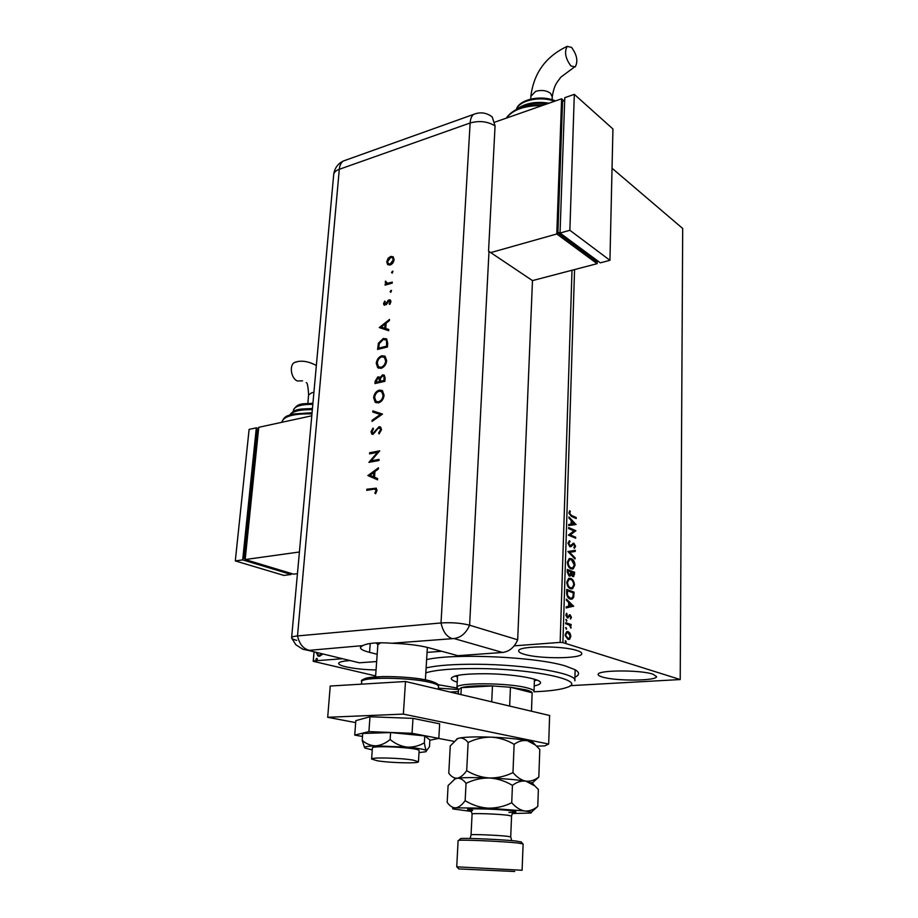 <?xml version="1.0" encoding="UTF-8"?>
<svg xmlns="http://www.w3.org/2000/svg" width="918" height="918" viewBox="0 0 918 918"><rect width="100%" height="100%" fill="white"/><g stroke="black" fill="none" stroke-linecap="round" stroke-linejoin="round"><path stroke-width="1.38" d="M426.629 659.594C454.502 653.065 536.732 656.852 565.591 666.043L575.047 669.692C579.763 672.469 579.717 674.96 574.932 677.186M349.792 660.616C342.862 661.052 339.155 661.935 338.65 663.266C338.49 664.437 340.876 665.619 345.811 666.801C354.302 668.671 364.377 669.727 376.047 669.945M602.323 677.014C615.588 681.271 657.036 681.018 656.565 676.589L652.87 674.156C640.121 669.727 597.193 670.014 598.157 674.42C598.066 675.304 599.454 676.164 602.323 677.014M524.132 654.247C539.44 659.113 582.069 658.826 581.794 653.731C581.932 652.664 580.325 651.596 576.963 650.529C562.218 645.457 517.913 645.779 518.693 650.839C518.555 651.998 520.368 653.134 524.132 654.247M438.356 688.156L458.575 689.521M574.565 269.582L562.906 642.6L680.215 679.55L570.216 685.677M458.461 691.598L450.141 692.034M322.826 654.086L319.533 656.267L317.846 655.945L316.503 652.549M314.082 651.964L313.313 660.926L342.139 658.768M427.065 652.388L441.73 651.287M514.195 645.836L560.152 642.393L572.006 270.248M316.721 658.344L317.41 659.067L316.228 659.835L315.907 659.181L317.123 658.447M570.055 633.294L570.87 636.426L569.355 639.33L567.921 639.376L565.236 634.602L566.727 631.687L568.162 631.641L570.055 633.294L569.389 633.351L570.089 635.164M565.695 622.668L571.122 624.492L571.088 625.548L570.296 625.273L570.927 628.13L569.355 625.124L565.66 623.724L565.695 622.668M571.432 617.286L570.606 619.042L570.766 617.125L569.688 615.886L567.335 617.917L565.832 615.163L566.635 613.27L567.335 616.862L570.078 614.808L571.432 617.286L570.353 618.606M566.624 592.546L566.716 589.413L574.071 592.144L573.658 597.274L572.281 599.041L570.067 599.041C567.932 598.41 566.785 596.252 566.624 592.546M567.335 569.458L574.645 572.327L573.727 576.561L572.694 576.573L571.18 574.714L570.273 576.091L569.24 576.102L567.244 572.132L567.335 569.458M567.886 551.546L575.288 550.33L575.253 551.431L569.653 552.361L575.07 557.834L575.035 558.936L567.886 551.546M568.586 528.55L568.621 527.54L575.861 530.707L570.273 534.907L575.666 537.237L575.643 538.235L568.391 535.125L573.991 530.902L568.586 528.55M571.455 515.4L576.24 517.557L576.217 518.555L571.352 516.364L568.885 512.841L569.803 510.764L570.342 511.521L569.63 513.162L571.455 515.4L570.801 515.491L576.24 517.557M680.215 679.55L682.694 228.479L612.042 168.235M576.045 524.373L568.678 525.532L568.712 524.43L571.088 524.121L571.203 520.449L568.908 518.073L568.942 516.983L576.034 524.545M567.955 543.077L569.642 540.782L569.986 541.769L568.701 543.318L569.883 545.682L573.968 543.307L575.586 546.359L574.289 548.379L573.876 547.403L574.852 546.038L573.325 544.328L571.053 546.646L569.849 546.692L567.955 543.077M571.34 558.637C573.417 559.406 574.645 561.598 575.047 565.213L573.234 568.862L571.065 568.85C568.976 568.093 567.737 565.878 567.358 562.218L569.171 558.626L570.675 558.706C572.752 559.487 573.991 561.678 574.381 565.281L575.047 565.213M570.744 578.409C572.832 579.143 574.071 581.335 574.461 584.961L572.591 588.713L570.468 588.725C568.368 588.002 567.129 585.799 566.75 582.115L568.621 578.42L570.089 578.478C572.166 579.212 573.406 581.404 573.807 585.03L574.461 584.961M573.658 606.087L566.142 607.98L566.176 606.844L568.598 606.293L568.712 602.495L566.383 600.246L566.417 599.11L573.658 606.27M566.326 619.512L566.578 621.268L565.97 619.547M566.073 627.579L566.326 629.335L565.729 627.614M565.672 640.798L565.913 642.554L565.339 640.821M375.623 675.935L313.21 661.304L314.013 651.952M562.906 642.6L560.152 642.393M575.586 517.649L575.575 518.268M569.401 511.223L570.342 511.521M569.688 511.613L569.103 512.646L569.757 512.554M568.976 513.254L570.801 515.491M575.391 524.626L568.678 525.532M568.712 524.43L571.088 524.121M568.919 517.729L575.391 524.465M571.925 521.206L571.271 521.298L571.191 524.109L574.312 523.685L571.925 521.206L571.845 524.017L574.312 523.685M571.191 524.109L571.845 524.017M568.609 527.907L575.861 530.707M575.207 530.799L575.85 530.925M575.196 531.006L570.273 534.907M569.619 534.987L575.666 537.237M575.012 537.317L575.001 537.959M569.045 541.023L569.986 541.769M569.332 541.849L568.701 543.318M568.047 543.399L569.883 545.682M569.229 545.762L569.952 545.728M572.993 543.284L573.968 543.307M573.314 543.387L575.586 546.359M574.932 546.439L574.175 548.115M572.362 544.626L571.604 545.567L572.258 545.487M571.604 545.567L570.227 546.795M574.634 550.433L574.599 551.511L575.253 551.431M574.599 551.511L569.653 552.361M568.988 552.441L575.07 557.834M574.381 565.281L572.155 569.103M569.596 558.465L570.675 558.706M569.837 559.532L568.908 559.716L567.462 562.562C567.76 565.511 568.747 567.301 570.445 567.909L571.891 568.024M571.099 567.829L572.855 567.829L574.301 564.96L571.306 559.647L569.562 559.636L568.116 562.482C568.414 565.442 569.412 567.221 571.099 567.829L570.445 567.909M567.462 562.562L568.116 562.482M567.324 569.791L574.645 572.327M573.991 572.407L573.004 576.665M570.273 576.091L571.18 574.714L570.858 572.74L573.325 575.552L573.876 573.061L571.524 572.671M568.609 575.138L569.952 575.058L570.789 571.857L568.058 570.778L567.358 572.029L568.609 575.138L569.435 575.116M571.237 574.875L572.912 575.597M571.535 572.144L570.858 572.74M572.052 575.609L572.717 575.54M567.358 572.029L568.024 571.96L569.275 575.07M568.058 570.778L568.024 571.96M573.807 585.03L571.489 588.943M569.068 578.26L570.089 578.478M569.298 579.338L568.345 579.51L566.842 582.437C567.14 585.409 568.15 587.187 569.837 587.761L571.237 587.864M570.503 587.692L572.224 587.681L573.716 584.72C573.394 581.794 572.396 580.027 570.721 579.442L569.011 579.442L567.508 582.368C567.806 585.34 568.804 587.118 570.503 587.692L569.837 587.761M566.842 582.437L567.508 582.368M566.704 589.723L574.071 592.144M573.406 592.213L572.993 597.331L573.658 597.274M572.993 597.331L571.168 599.27M569.435 598.066L571.834 598.02L572.981 596.47L573.291 592.902L567.45 590.733L566.785 590.802L566.854 594.761L569.435 598.066L570.893 598.18M566.854 594.761L570.101 597.997M567.45 590.733L567.519 594.692M572.993 606.328L566.154 607.888M566.395 599.798L573.004 606.155M569.458 603.206L568.793 603.275L568.712 606.178L571.891 605.547L569.458 603.206L569.378 606.121M568.908 616.001L567.519 617.917L568.185 617.86M568.139 617.883L567.45 617.952M566.211 613.729L567.117 614.039M566.452 614.096L565.832 615.335L566.498 615.278M565.832 615.335L567.335 616.862M569.286 614.83L570.078 614.808M569.412 614.865L570.732 616.758M565.832 619.673L566.922 620.602M565.683 622.943L571.122 624.492M570.457 624.55L570.434 625.319M569.653 625.353L570.296 625.273M570.457 627.155L571.134 627.396M565.591 627.74L566.67 628.669M565.293 635.726L567.278 638.366L569.068 638.285L570.204 636.208L570.87 636.426M570.193 636.472L569.217 639.02L569.894 638.974M569.217 639.02L568.403 639.479M567.003 631.584L568.162 631.641M567.485 631.699L569.389 633.351M567.14 632.674L566.303 632.789L565.236 635.049M567.278 638.366L568.265 638.389M565.236 634.866L567.955 638.32M570.204 636.208L568.127 632.697L566.98 632.743L565.901 634.808M565.19 640.948L566.268 641.877M318.753 656.244L316.423 653.111M319.039 655.326L322.482 653.995M320.072 655.452L322.011 653.88M317.272 652.732L318.248 655.073L319.602 655.337M316.63 659.904L315.907 659.181M316.377 659.296L317.158 658.47M533.886 691.782C549.744 691.139 560.864 689.647 567.255 687.307C587.807 680.812 535.079 668.901 478.094 668.556C452.976 668.396 435.557 669.83 425.826 672.86M437.966 684.656L456.992 688.007M426.124 667.925C437.152 665.332 454.249 664.116 477.406 664.265C526.886 664.563 578.214 673.72 574.829 680.8M534.391 680.731L536.996 680.077M457.221 682.131C453.067 680.846 451.094 679.572 451.289 678.322C453.159 675.235 464.577 673.697 485.542 673.732C513.231 673.95 542.274 678.987 540.461 682.992C540.186 684.139 538.097 685.103 534.207 685.895M454.972 676.061L457.497 676.968M531.499 711.22L532.142 692.769C531.763 691.793 529.663 690.806 525.819 689.808L510.442 687.249L492.461 685.941C477.716 685.494 467.331 686.067 461.295 687.662L458.575 689.579M458.243 689.131L456.934 687.467C455.925 682.372 508.618 682.648 527.368 687.949C531.958 689.166 534.173 690.347 534.001 691.506M531.453 711.209L532.142 692.769L510.442 687.249L509.651 706.068M491.715 701.845L492.461 685.941L461.295 687.662L460.928 694.582M413.318 760.138C401.028 757.947 371.205 757.166 371.618 759.025L377.137 760.747C389.691 762.892 418.608 763.638 418.447 761.791L413.318 760.138M380.798 642.784L377.86 644.665L376.116 642.818M425.39 679.848L427.363 647.397M355.679 722.615L327.692 717.291L330.239 686.033L405.492 681.512L549.63 715.501L548.666 744.062L544.626 745.921L536.628 746.105M327.692 717.291L403.369 714.101L548.666 744.062M454.02 741.354L438.643 738.428M405.492 681.512L403.369 714.101M429.865 740.218L438.815 738.393L439.653 723.82L412.985 718.381L369.988 716.763L355.828 720.641L354.738 735.088L362.472 736.477M438.815 738.393L412.044 733.287L412.985 718.381M412.044 733.287L368.91 731.612L369.988 716.763M368.91 731.612L354.738 735.088M419.124 750.706L418.883 750.281C416.198 747.504 371.985 745.255 372.41 747.918L372.398 748.044M424.782 735.892L429.876 739.931L429.486 746.667L426.606 750.591C425.7 749.639 424.954 747.034 424.368 742.788L424.782 735.892L390.609 732.564L362.702 733.471L362.197 740.321L364.618 747.677M424.368 742.788C418.998 745.944 413.192 747.378 406.961 747.114C400.799 746.242 395.188 743.718 390.139 739.529L390.609 732.564M390.139 739.529C385.571 743.316 380.74 745.427 375.646 745.852C370.62 745.68 366.133 743.844 362.197 740.321M419.01 752.599L425.952 751.727L426.606 750.591C424.541 749.352 418 748.193 406.961 747.114L375.646 745.852C366.833 746.139 363.321 746.885 365.112 748.101L372.26 749.937M489.569 115.14L492.255 116.999L495.066 125.915L488.548 251.142L532.474 280.598L517.683 639.8L469.603 625.204L517.683 639.8C514.355 647.385 509.318 651.608 502.571 652.468L457.933 655.681L428.763 647.764C419.124 645.285 406.823 643.782 391.871 643.243C377.746 642.198 368.003 642.99 362.667 645.629L308.287 650.414L359.34 662.796L376.655 661.545M362.667 645.629L360.407 647.408C360.177 649.072 363.23 650.713 369.564 652.354L377.172 654.282M488.996 251.429L469.603 625.204C461.192 623.047 451.656 622.301 441.007 622.955L297.501 635.933C293.163 636.358 291.224 637.103 291.706 638.159L295.883 644.792L302.779 649.221L308.287 650.414M392.284 273.082L391.538 272.359L392.973 271.269L392.284 273.082M390.85 292.268L390.104 291.522L391.527 290.432L390.85 292.268M379.26 327.577L389.496 319.441L389.416 320.589L386.122 323.159L385.721 328.518L388.75 329.505L388.658 330.675L379.26 327.577M381.016 368.359L377.723 367.682L376.265 363.356C376.828 359.408 378.709 356.873 381.934 355.736L385.158 356.379L386.673 360.785C386.099 364.71 384.217 367.234 381.016 368.359M378.411 402.91L375.175 402.222L373.626 397.724C374.188 393.719 376.093 391.171 379.329 390.093L382.485 390.724L384.091 395.325C383.517 399.307 381.624 401.843 378.411 402.91M381.532 429.693L379.054 433.916L378.618 432.963L380.5 429.899L379.903 428.029L377.964 428.465L373.11 434.317L371.79 434.042L371.01 431.735L372.949 428.098L373.488 428.981L372.019 431.655L373.144 433.216L379.077 426.698L380.58 427.031L381.532 429.693M367.9 475.593L378.445 467.801L378.354 469.029L374.957 471.485L374.533 477.222L377.642 478.588L377.539 479.827L367.911 475.432M502.571 652.468L454.02 638.549C460.916 637.597 466.114 633.156 469.603 625.204C461.192 623.047 451.656 622.301 441.007 622.955L297.501 635.933C293.875 636.277 291.924 636.862 291.626 637.7C291.499 638.584 293.209 639.479 296.755 640.385M373.488 489.225L366.764 490.361L366.844 489.214L376.265 488.204L377.011 490.441L375.611 493.723L374.877 493.173L375.967 490.545L375.485 489.271L373.488 489.225M379.065 459.379L378.985 460.515L368.91 462.362L377.47 452.367L369.564 453.859L369.656 452.746L379.708 450.841L371.147 460.847L379.065 459.379M382.439 414.144L372.054 421.431L372.146 420.249L380.316 414.511L372.777 412.067L372.869 410.885L382.439 414.144M384.883 381.326L374.957 383.586L375.141 381.234L377.883 376.828L379.88 377.746L382.599 374.831L384.263 375.164L385.135 378.044L384.883 381.326M387.717 343.309L387.442 347.015L377.585 349.437L378.411 343.183L383.368 338.432L386.673 339.006L387.717 343.309M383.552 303.56L384.734 301.104L385.285 301.655L384.424 303.33L385.308 304.179L389.06 299.784L390.414 300.048L390.942 301.724L389.783 304.443L389.175 303.915L390.058 302.022L389.014 300.829L386.386 304.524L383.999 305.005L383.552 303.56L385.112 301.483M392.204 283.123L385.078 285.131L385.158 284.087L386.203 283.8L385.503 281.092L387.453 283.26L392.284 282.09L392.204 283.123M387.66 264.636L386.742 261.791L388.142 258.268L390.747 256.386L393.26 256.879L394.074 259.633C393.696 262.341 392.365 264.143 390.093 265.05L387.66 264.636L386.742 261.791M367.28 490.269L366.844 489.214M367.338 489.409L376.185 488.146M375.691 493.609L374.877 493.173M375.37 493.368L375.76 491.417M376.254 491.6L375.967 490.545M376.46 490.74L375.542 489.294M368.393 475.627L378.4 468.387M377.55 479.816L368.382 475.788M373.534 476.786L374.372 472.472L369.862 475.18L373.534 476.786L373.878 472.265M369.484 462.259L377.47 452.367M370.08 453.767L369.656 452.746M370.138 452.953L379.639 451.151M379.042 459.689L371.147 460.847M379.329 433.686L378.618 432.963M379.111 433.181L380.5 429.899M380.981 430.117L380.385 428.247M372.341 434.317L371.01 431.735M371.492 431.953L373.224 428.545M373.637 433.434L374.498 432.137M374.992 432.355L375.623 430.278M376.105 430.485L379.077 426.698M379.559 426.916L380.454 426.927M372.582 421.064L372.146 420.249M372.628 420.478L380.316 414.511M373.259 412.228L372.869 410.885M373.351 411.115L382.45 414.052M376.139 402.784L373.626 397.724M374.108 397.953C374.67 393.948 376.564 391.401 379.811 390.322L379.329 390.093M379.811 390.322L382.06 390.425M376.759 401.74L378.962 402.038C381.567 401.143 383.093 399.066 383.54 395.819L381.475 391.493M379.249 391.183C376.632 392.101 375.106 394.189 374.647 397.448L375.99 401.304L378.48 401.809C381.096 400.914 382.622 398.837 383.07 395.589L381.785 391.699L379.249 391.183M375.462 383.472L377.883 376.828M378.365 377.069L379.363 377.069M382.599 374.831L379.88 377.746M383.07 375.072L384.149 375.083M380.247 381.314L384.424 380.706L383.999 376.391L382.519 375.91L380.591 378.308L380.247 381.314L383.942 380.477L383.999 376.391M379.765 381.05L378.79 378.124L377.814 377.906L376.059 382.267L379.708 381.785L378.801 378.136M379.708 381.785L379.283 380.821M376.059 382.267L379.226 381.544M378.618 368.221L376.265 363.356M376.747 363.597C377.298 359.649 379.18 357.113 382.404 355.989L381.934 355.736M382.404 355.989L384.768 356.092M379.272 367.2L381.578 367.51C384.16 366.58 385.675 364.503 386.122 361.313L384.183 357.136M381.842 356.815C379.249 357.768 377.734 359.856 377.287 363.058L378.537 366.775L381.096 367.28C383.69 366.339 385.204 364.262 385.64 361.072L384.435 357.32L381.842 356.815M378.09 349.322L378.411 343.183M378.882 343.435L383.368 338.432M383.839 338.685L386.375 338.776M387.086 341.726L385.767 339.901L383.276 339.499L379.295 343.573L378.675 348.129L386.983 346.442L387.086 341.726L385.606 339.775M378.675 348.129L386.512 346.189L386.616 341.473M379.742 327.68L389.45 320.107M388.739 329.608L385.721 328.518M381.177 327.026L385.227 328.46L385.078 323.974L381.177 327.026L384.757 328.196L385.078 323.974M385.767 304.443L385.973 303.709M386.444 303.973L387.924 300.484M388.383 300.748L389.06 299.784M389.519 300.048L390.402 300.037M389.852 304.363L389.175 303.915M389.645 304.179L390.058 302.022M390.517 302.286L389.806 301.058M384.447 305.246L384.022 303.824M390.666 292.291L390.104 291.522M390.563 291.786L390.988 290.317M385.571 284.993L385.158 284.087M385.617 284.362L386.203 283.8M386.375 283.892L385.193 282.067M385.652 282.331L385.503 281.092M386.753 283.134L387.453 283.26M387.912 283.536L392.25 282.492M392.089 273.116L391.538 272.359M391.997 272.623L392.422 271.154M387.201 262.066L388.142 258.268M388.601 258.555L390.747 256.386M391.206 256.661L393.076 256.73M388.83 264.005L390.632 264.292L393.661 260.173L392.514 257.717M390.678 257.407L387.603 261.538L388.291 263.661L390.173 264.017L393.202 259.897L392.56 257.763L390.678 257.407M296.789 361.91L294.598 362.449C289.032 364.951 291.006 378.491 297.294 380.947L302.527 380.867M311.787 415.797L258.75 427.306L245.163 559.544L293.622 574.163L297.443 573.681M245.163 559.544L299.417 551.993M245.221 558.901L244.119 558.569L245.278 558.408M244.119 558.569L257.373 429.922L258.509 429.681M242.685 559.888L235.306 560.921L283.869 575.402L291.167 574.473L242.685 559.888L256.329 427.834L258.601 428.763M235.306 560.921L249.111 429.394L256.329 427.834M291.27 573.452L291.167 574.473M571.547 47.38C577.009 54.885 578.225 61.403 575.196 66.922L570.927 65.97C565.431 58.511 564.18 51.982 567.186 46.37L571.547 47.38M494.813 122.151L561.609 98.788L556.778 233.975L490.74 252.599M597.205 261.01L597.136 263.673L556.778 233.975M563.939 100.842L561.609 98.788M564.673 100.578L562.573 101.313L557.892 233L596.207 261.274L597.687 260.884M597.136 263.673L532.474 280.598M560.06 232.392L557.892 233M560.037 233.057L600.326 262.835L609.942 260.322L612.937 128.979L574.312 94.347L564.777 97.687L560.037 233.057L569.871 230.28L609.942 260.322M574.312 94.347L569.871 230.28M460.297 838.926L460.675 838.559C464.703 837.859 502.284 839.522 515.962 841.014L521.24 842.013M522.101 870.23L523.111 843.906L517.396 842.953C502.915 841.393 463.028 839.626 458.805 840.337L458.105 840.555M514.746 871.503L458.748 868.91L514.746 871.503M458.116 840.498L456.739 866.833L522.101 870.253M468.123 742.513C475.455 738.887 483.201 737.097 491.371 737.154C499.426 737.705 507.011 740.103 514.126 744.326C518.418 741.228 522.824 740.023 527.368 740.711L535.515 745.095L539.795 749.432L538.82 777.018C534.735 780.243 530.397 781.608 525.819 781.138C521.263 780.139 516.972 777.294 512.967 772.6C505.566 776.272 497.74 778.074 489.489 777.994C481.365 777.397 473.768 774.953 466.688 770.661L468.123 742.513C465.426 739.151 462.511 737.659 459.39 738.049L457.612 738.657L450.279 745.875L448.776 773.208C451.312 776.697 454.135 778.361 457.267 778.212L454.18 779.393M512.967 772.6L514.126 744.326M466.688 770.661C463.613 775.021 460.469 777.535 457.267 778.212C460.411 778.028 463.338 779.749 466.046 783.375C473.436 779.715 481.25 777.913 489.489 777.994C474.365 777.397 463.624 777.477 457.267 778.212L455.007 778.934L448.099 785.567L447.181 802.355C449.717 806.015 452.563 807.851 455.707 807.863C452.7 808.115 451.863 808.506 453.194 808.999L471.485 811.455M532.268 783.054L538.82 777.018M532.543 783.364L525.819 781.138C516.868 779.738 504.762 778.693 489.489 777.994C497.613 778.59 505.267 781.046 512.439 785.383C516.788 782.044 521.24 780.633 525.819 781.138L534.804 785.888L538.373 789.48L537.776 806.406C533.656 809.802 529.284 811.328 524.683 810.984L488.101 808.15L455.707 807.863C458.92 807.335 462.075 804.937 465.162 800.668L466.046 783.375M534.046 743.477L533.014 742.341L527.368 740.711C518.509 738.99 506.506 737.797 491.371 737.154C476.373 736.626 465.713 736.936 459.39 738.049L457.612 738.657M456.269 739.449L457.875 738.416M512.267 813.532L530.489 813.05C532.91 812.545 530.971 811.856 524.683 810.984C520.081 810.112 515.767 807.37 511.728 802.745C504.28 806.452 496.409 808.253 488.101 808.15C479.93 807.53 472.277 805.029 465.162 800.668M531.522 812.063L537.776 806.406M511.728 802.745L512.439 785.383M573.934 574.278L574.588 574.209M573.348 594.244L574.014 594.175M566.75 591.915L567.416 591.846M568.322 616.862L568.988 616.804M363.735 680.215C360.877 675.269 409.325 675.476 428.913 680.617M438.299 689.246L438.46 686.503C438.689 685.207 435.981 683.864 430.335 682.476C410.438 677.289 361.015 676.784 361.681 681.661L361.658 681.971M454.02 638.549L391.871 643.243M451.645 638.366C446.458 636.495 442.912 631.355 441.007 622.955L470.119 123.001L339.293 169.302L297.501 635.933C299.325 643.667 302.94 648.383 308.368 650.059M370.218 643.426L369.564 652.354M346.052 160.03L343.275 161.029C341.026 162.601 339.694 165.366 339.293 169.302C335.954 170.53 334.095 172.24 333.704 174.443L333.659 174.913M495.066 125.915C487.688 121.394 479.368 120.419 470.119 123.001C470.406 118.824 471.588 115.943 473.677 114.371L476.316 113.442M313.91 392.376L311.856 392.709L308.597 394.947M311.959 413.88C294.253 413.536 284.282 416.095 282.021 421.557L281.964 422.154M312.338 409.657C300.025 409.497 292.509 411.287 289.801 415.016M312.82 404.333C301.334 404.345 294.896 406.215 293.485 409.933L293.45 410.357M552.154 99.718L552.269 96.929L550.536 93.326C546.405 90.389 541.436 89.734 535.642 91.364L530.891 96.275M542.159 105.593C524.763 105.432 512.852 109.598 506.449 118.089M547.392 103.768C536.078 102.346 526.553 103.86 518.808 108.324M554.449 101.29C540.472 95.724 519.175 100.383 516.409 109.391M472.655 810.445C453.148 808.092 494.561 808.46 511.785 810.846C518.222 811.799 517.27 812.338 508.951 812.453M510.718 836.872L511.567 816.091L508.021 815.287C498.256 813.945 471.565 813.027 472.081 814.025L472.081 814.082M471.049 834.864L471.06 834.829C470.532 834.095 497.326 835.15 507.149 836.264L510.718 836.906L511.705 840.613M569.585 541.918L568.931 542.01M573.325 544.328L572.671 544.408M571.053 546.646L570.399 546.726M573.234 568.862L572.58 568.942M569.562 559.636L568.908 559.716M573.727 576.561L573.061 576.63M572.591 588.713L571.937 588.782M569.011 579.442L568.345 579.51M572.281 599.041L571.616 599.098M569.355 639.33L568.69 639.376M566.98 632.743L566.303 632.789M574.84 680.284L575.138 669.761M456.934 687.467L457.577 675.441M534.001 691.254L534.448 679.194M458.587 689.326L458.334 693.974M371.618 759.025L372.41 747.918M375.554 676.899L377.883 644.436M418.459 761.676L419.136 750.58M361.485 684.151L361.681 681.661C359.718 679.515 366.603 677.828 382.336 676.577C400.397 676.428 416.141 677.828 429.578 680.766C436.44 682.797 439.401 684.633 438.483 686.274M291.626 637.7L333.704 174.443C334.565 168.258 337.755 163.783 343.275 161.029L473.677 114.371C480.355 111.721 486.551 112.604 492.255 116.999M316.354 365.49C308.058 361.095 300.806 360.074 294.598 362.449M306.245 382.599C307.3 382.393 308.092 386.444 308.609 394.763L307.828 403.346M281.952 422.269L282.021 421.557C285.601 414.592 288.218 416.072 293.634 413.972L312.063 412.733M289.709 415.039C295.034 407.936 301.827 409.221 312.441 408.521M293.335 411.482L293.485 409.933C298.166 402.073 303.847 404.299 312.923 403.22M573.968 67.381L560.841 77.169C557.157 82.379 554.369 84.043 552.28 96.597M530.776 99.075L530.902 95.954C533.874 72.855 545.969 56.331 567.186 46.37M516.341 109.426C519.175 99.098 541.62 94.669 555.493 100.934M516.845 109.185C525.05 103.137 535.779 101.141 549.033 103.195M506.231 118.158C513.059 108.531 525.739 104.09 544.271 104.859M460.675 838.559L458.805 840.337M458.644 868.795L457.049 866.936M512.496 812.923L511.567 816.045M470.131 838.467L471.06 834.829L472.081 814.025L471.186 810.755M533.014 742.341L535.504 745.095M531.797 782.526L534.804 785.888M520.988 841.714L522.709 843.676"/></g></svg>
